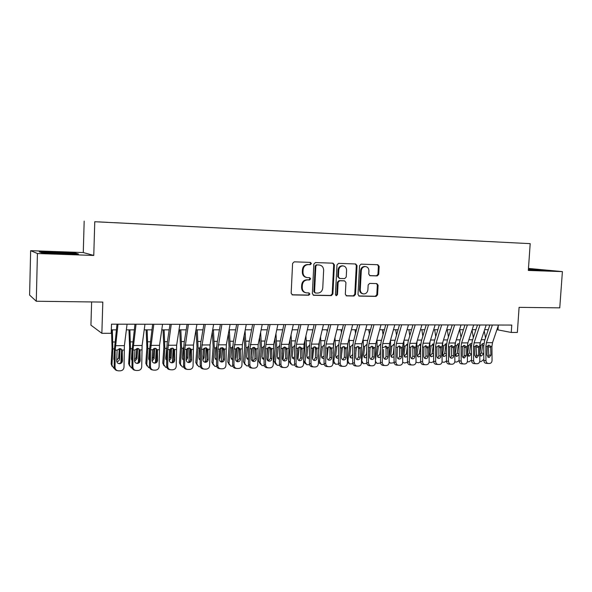 <?xml version="1.0" encoding="UTF-8"?>
<svg xmlns="http://www.w3.org/2000/svg" width="592" height="592" viewBox="0 0 592 592"><rect width="100%" height="100%" fill="white"/><g stroke="black" fill="none" stroke-linecap="round" stroke-linejoin="round"><path stroke-width="0.89" d="M311.407 263.581L310.408 262.389L294.202 261.827L292.589 263.44L291.16 293.247L292.537 294.927L308.78 295.216L309.897 294.083L308.943 292.922L306.582 292.87C303.792 292.389 302.334 290.613 302.223 287.534L302.342 285.063C302.793 281.881 304.503 280.164 307.455 279.92L309.535 279.979L310.652 278.854L309.675 277.678L307.455 277.618C304.591 277.167 303.097 275.369 302.971 272.216L303.089 269.745C303.548 266.555 305.25 264.846 308.21 264.624L310.289 264.698L311.407 263.581M306.597 277.485C303.851 276.945 302.423 275.154 302.32 272.113L302.445 269.641C302.897 266.459 304.599 264.757 307.551 264.535L309.631 264.602L310.741 263.492L310.09 262.382M292.011 294.779L308.129 295.068L309.239 293.943L308.721 292.922M305.635 292.7C303.015 292.085 301.661 290.324 301.58 287.401L301.698 284.937C302.149 281.755 303.851 280.046 306.804 279.801L308.876 279.853L309.986 278.736L309.409 277.67M490.139 241.588L497.398 241.965L490.139 241.588M377.215 275.916L378.71 274.377L379.154 266.37L377.837 264.735L361.076 264.15L359.559 265.704L358.005 294.483L359.277 296.096L376.075 296.392L377.563 294.846L378.103 285.211L376.823 283.598L369.66 283.42L368.157 284.974L367.891 289.777C367.491 292.433 366.093 293.824 363.688 293.95C361.483 293.565 360.343 292.122 360.269 289.621L361.298 270.699C361.675 268.102 363.029 266.718 365.36 266.541C367.654 266.888 368.838 268.346 368.927 270.936L368.749 274.081L370.059 275.709L377.215 275.916L376.46 275.805L377.955 274.266L378.399 266.282L377.467 264.72M37.429 253.509L93.773 255.455L83.272 252.555L30.643 250.675L37.429 253.509L36.275 301.247L102.816 302.083L101.861 333.318L111.215 333.303L111.503 324.172L511.762 325.06L511.259 332.46L517.356 332.445L519.088 307.344L559.758 307.855L562.4 271.61L528.471 268.428M93.773 255.455L94.764 221.726L530.195 243.645L528.33 270.433L562.4 271.61M334.399 264.853L333.007 263.181L315.418 262.567L313.834 264.158L312.361 293.639L313.708 295.297L331.335 295.608L332.889 294.017L334.399 264.853L333.703 264.765L332.719 263.166M338.528 263.366L355.688 263.965L357.043 265.623L355.496 294.439L353.972 296.007L346.609 295.874L345.314 294.246L345.935 282.517L344.603 280.874L339.675 280.749L338.128 282.325L337.484 294.587L336.352 295.697L335.435 294.55L336.974 264.942L338.528 263.366M36.275 301.247L29.6 295.075L30.643 250.675M99.034 221.904L107.396 222.318L99.034 221.904M94.764 221.726L530.195 243.645M482.983 241.262L114.175 222.688M482.983 241.233L114.175 222.666M91.619 301.942L90.939 325.163L101.861 333.318M83.272 252.555L84.168 221.142M496.917 329.685L511.259 332.46M111.326 329.87L116.335 329.862M126.362 329.862L134.251 329.855M144.211 329.855L151.863 329.848M161.757 329.848L169.179 329.84M179.013 329.833L186.206 329.833M195.989 329.825L202.96 329.825M212.676 329.818L219.432 329.818M229.089 329.811L235.646 329.811M245.243 329.803L251.593 329.803M261.139 329.796L267.295 329.796M276.775 329.788L282.739 329.788M292.167 329.781L297.946 329.781M307.315 329.774L312.916 329.774M322.226 329.766L327.657 329.766M336.915 329.759L342.169 329.759M351.367 329.751L356.458 329.751M365.604 329.744L370.54 329.744M379.635 329.737L384.4 329.737M393.443 329.737L398.061 329.729M407.052 329.729L411.521 329.722M420.461 329.722L424.782 329.722M433.67 329.714L437.851 329.714M446.686 329.707L450.734 329.707M459.518 329.7L463.425 329.7M472.164 329.7L475.946 329.692M484.626 329.692L488.282 329.685M498.235 325.8L497.976 329.685M61.479 253.798L78.499 253.998L75.569 253.124L56.358 252.074L39.324 251.844L41.499 252.703L61.479 253.798M528.375 269.789L546.305 270.322L528.434 268.953M56.351 252.458L56.358 252.074M75.554 253.628L75.569 253.124M313.198 295.156L330.647 295.467L332.201 293.876L333.703 264.765M316.957 264.92L315.847 266.03L314.559 291.886L315.499 293.047L317.719 293.084C320.635 292.825 322.307 291.123 322.758 287.971L323.646 270.381C323.528 267.207 322.026 265.416 319.147 264.994L316.291 264.831L315.181 265.941L315.847 266.03M315.24 292.988L313.893 291.745L315.181 265.941M316.291 264.831L319.147 264.994M346.113 295.734L353.254 295.859L354.771 294.298L356.317 265.527L355.363 263.958M344.181 280.8L338.972 280.63L337.425 282.206L336.789 294.446L337.484 294.587M335.893 295.541L336.789 294.446M346.579 270.315C346.483 267.702 345.262 266.215 342.916 265.875C340.526 266.045 339.142 267.451 338.765 270.07L338.409 276.827L339.756 278.484L344.685 278.617L346.224 277.041L346.579 270.315M342.864 265.867L342.213 265.778C339.823 265.956 338.439 267.355 338.062 269.974L338.765 270.07M339.475 278.44L337.714 276.716L338.062 269.974M369.63 275.613L376.46 275.805M365.22 266.526L364.628 266.452C362.297 266.629 360.942 268.006 360.565 270.596L361.298 270.699M362.926 293.802C360.743 293.41 359.618 291.967 359.544 289.488L360.565 270.596M358.789 295.963L375.321 296.252L376.815 294.705L377.348 285.085L376.527 283.59M111.503 329.87L112.066 347.711L111.163 363.925L113.753 368.15L114.404 368.372M112.339 329.87L112.843 348.88L111.932 365.168M121.619 350.035L120.894 362.519M120.864 348.806L120.058 348.814L120.072 349.324L119.221 348.895L118.711 357.79L119.517 359.004L120.072 349.324M119.517 359.004C119.295 360.513 118.4 361.416 116.816 361.712M114.256 360.572L113.864 359.085L114.337 350.716M112.073 366.285L111.163 363.925M116.713 360.336L118.711 357.79M127.058 324.209L124.401 345.617L124.002 367.195C123.772 369.356 122.574 370.562 120.398 370.821L118.578 370.858C116.417 370.673 115.24 369.504 115.04 367.358L115.174 350.153L117.112 350.138L119.702 348.57L122.211 350.087L122.448 360.831C122.263 362.541 121.308 363.51 119.577 363.717L119.562 363.717C117.823 363.577 116.868 362.644 116.705 360.913L117.112 350.138M117.001 324.187L114.345 350.064L114.204 367.188L115.04 367.358M117.993 324.187L115.174 350.153M118.703 363.562L118.726 363.562C120.45 363.355 121.397 362.393 121.582 360.683L121.656 350.523L121.234 348.999M117.334 370.651C115.396 370.296 114.352 369.142 114.204 367.188M70.463 253.901L70.64 253.887C71.935 253.568 67.518 253.206 57.38 252.784L46.975 252.68C46.035 252.762 46.213 252.873 47.515 253.036L46.975 252.68M40.352 252.251L56.425 252.458L75.051 253.48L76.701 253.975M539.001 270.359L528.404 269.367M528.412 269.249L543.53 270.374M128.967 329.862L129.611 347.556L128.656 363.636L131.32 367.847L132.201 368.091M129.885 329.862L130.462 348.71L129.493 364.864M139.12 349.332L138.306 362.504M138.609 348.636L137.559 348.644L137.573 349.147L136.648 348.725L136.108 357.553L136.981 358.752L137.573 349.147M136.981 358.752L134.628 361.394M132.031 360.602L131.424 358.833L132.083 348.695L130.462 348.71M129.67 366.1L128.656 363.636M131.535 359.729L132.031 360.017M134.532 359.899L136.108 357.553M146.15 329.855L146.875 347.4L145.854 363.347L148.592 367.543L149.687 367.802M147.142 329.848L147.793 348.547L146.772 364.568M156.325 348.836L155.43 362.422M156.059 348.466L154.771 348.481L154.786 348.984L153.787 348.562L153.217 357.316L154.157 358.508L154.786 348.984M154.157 358.508L152.129 361.046M149.502 360.565L148.696 358.582L149.391 348.533L147.793 348.547M146.979 365.9L145.854 363.347M148.821 359.559L149.502 359.877M152.055 359.388L153.217 357.316M163.059 329.84L163.851 347.245L162.778 363.066L165.575 367.24L166.877 367.491M164.117 329.84L164.842 348.385L163.762 364.272M173.249 348.422L172.279 362.311M166.685 360.476L165.679 358.338L166.796 347.489M173.167 348.311L171.702 348.318L171.717 348.821L170.748 348.444M169.29 358.789L170.045 357.087L171.058 358.264L171.717 348.821M171.058 358.264L169.334 360.669M163.999 365.701L162.778 363.066M165.827 359.381L166.685 359.699M170.637 348.51L170.045 357.087M179.687 329.833L180.553 347.097L179.428 362.792L182.284 366.944L183.779 367.173M180.819 329.833L181.611 348.229L180.479 363.984M189.899 348.066L188.855 362.163M183.587 360.358L182.388 358.101L183.069 348.71L183.705 347.104M189.891 348.148L188.36 348.163L188.367 348.658L187.546 348.355M186.236 358.034L186.606 356.858L187.679 358.027L188.367 348.658M187.679 358.027L186.251 360.262M180.745 365.486L179.428 362.792M182.558 359.196L183.587 359.485M187.205 348.614L186.606 356.858M144.966 324.246L142.11 345.476L141.71 366.87C141.481 369.016 140.304 370.207 138.165 370.466L136.375 370.503C134.251 370.318 133.089 369.164 132.889 367.033L133.015 349.976L134.917 349.953L137.462 348.399L139.927 349.902L140.171 360.558C139.993 362.26 139.053 363.214 137.351 363.421L137.337 363.421C135.627 363.281 134.687 362.356 134.532 360.646L134.917 349.953M134.969 324.224L132.105 349.887L131.979 366.862L132.889 367.033M136.049 324.231L133.015 349.976M137.351 363.421L136.426 363.273C138.114 363.066 139.053 362.112 139.231 360.417L139.298 350.338L138.824 348.74M135.183 370.311C133.215 370.007 132.142 368.86 131.979 366.862M162.563 324.29L159.522 345.336L159.115 366.559C158.893 368.675 157.731 369.867 155.629 370.118L153.898 370.155C151.781 369.97 150.642 368.823 150.449 366.714L150.553 349.798L152.425 349.776L154.934 348.237L157.354 349.731L157.598 360.291C157.42 361.978 156.503 362.926 154.83 363.133L154.808 363.133C153.128 362.992 152.211 362.075 152.048 360.38L152.425 349.776M152.632 324.268L149.569 349.709L149.458 366.544L150.449 366.714M153.802 324.268L150.553 349.798M153.868 362.985C155.511 362.763 156.414 361.816 156.584 360.158L156.643 350.161L156.125 348.503M152.721 369.97C150.723 369.719 149.635 368.579 149.458 366.544M179.872 324.327L176.638 345.195L176.231 366.241C176.016 368.35 174.877 369.526 172.812 369.778L171.103 369.808C169.023 369.63 167.899 368.49 167.706 366.396L167.802 349.62L169.645 349.606L172.109 348.081L174.492 349.554L174.736 360.032C174.566 361.705 173.656 362.644 172.013 362.852L171.998 362.852C170.341 362.711 169.438 361.801 169.282 360.114L169.645 349.606M170 324.305L167.21 343.027L166.744 349.539L166.648 366.233L167.706 366.396M171.251 324.305L167.802 349.62M171.058 362.696C172.635 362.445 173.493 361.505 173.648 359.899L173.7 349.99L173.153 348.281M169.956 369.63C167.936 369.423 166.833 368.291 166.648 366.233M196.884 324.364L193.48 345.062L193.066 365.937C192.851 368.024 191.734 369.186 189.706 369.438L188.004 369.475C185.984 369.297 184.874 368.165 184.682 366.085L184.763 349.45L186.576 349.435L189.003 347.918L191.342 349.384L191.586 359.773C191.423 361.438 190.535 362.371 188.915 362.57L188.9 362.57C187.272 362.43 186.384 361.527 186.228 359.855L186.576 349.435M187.079 324.342L184.127 342.909L183.638 349.369L183.557 365.93L184.682 366.085M188.411 324.342L184.763 349.45M187.967 362.415C189.47 362.126 190.298 361.209 190.439 359.64L190.483 349.813L189.906 348.074M186.931 369.304L186.865 369.297C184.852 369.119 183.749 367.995 183.557 365.93M196.048 329.825L196.988 346.949L195.811 362.519L198.72 366.655L200.407 366.862M197.247 329.825L198.105 348.074L196.921 363.703M206.268 347.837L205.165 361.993M200.207 360.21L198.831 357.864L199.541 348.547L200.333 346.764M206.253 347.992L204.077 348.266M202.908 356.643L204.033 357.79L204.758 348.496M204.033 357.79L202.901 359.825M197.217 365.271L195.811 362.519M199.016 359.011L200.214 359.24M203.5 348.836L202.908 356.488M213.623 324.401L210.042 344.929L209.627 365.634C209.42 367.699 208.317 368.86 206.319 369.105L204.647 369.142C202.656 368.964 201.569 367.847 201.376 365.782L201.45 349.28L203.226 349.265L205.624 347.763L207.918 349.221L208.169 359.522C208.007 361.172 207.133 362.097 205.542 362.297L205.528 362.297C203.922 362.156 203.049 361.261 202.893 359.603L203.226 349.265M203.877 324.379L200.769 342.798L200.259 349.199L200.185 365.627L201.376 365.782M205.291 324.379L201.45 349.28M204.588 362.134C206.038 361.823 206.823 360.913 206.948 359.396L206.993 349.643L206.386 347.874M203.67 369.001L203.448 368.964C201.465 368.786 200.377 367.676 200.185 365.627M212.313 331.875L213.157 346.808L211.929 362.252L214.896 366.359L216.768 366.552M213.416 329.818L214.341 347.918L213.105 363.429M222.37 347.637L221.223 361.793M216.568 360.04L215.007 357.635L215.747 348.392L216.694 346.453M220.875 347.867L220.875 348.34L220.365 348.177M219.299 356.769L220.128 357.561L220.875 348.34M220.128 357.561L219.292 359.329C219.447 360.994 220.305 361.882 221.882 362.023L221.882 362.023C223.465 361.823 224.324 360.913 224.486 359.277L224.509 350.309L223.236 349.48L222.614 347.689M213.423 365.042L211.929 362.252M215.207 358.819L216.568 358.967M219.499 349.369L219.321 351.611M230.081 324.438L226.336 344.803L225.922 365.338C225.715 367.388 224.634 368.535 222.673 368.779L221.045 368.816C219.07 368.638 217.997 367.528 217.804 365.486L217.863 349.117L219.617 349.102L222.562 347.674L224.227 349.051L224.509 350.309M220.394 324.416L217.138 342.679L216.605 349.036L216.546 365.331L217.804 365.486M221.882 324.416L217.863 349.117M220.12 368.69L219.758 368.638C217.804 368.468 216.739 367.358 216.546 365.331M220.942 361.853C222.333 361.527 223.08 360.624 223.199 359.144L223.236 349.48M219.617 349.102L219.292 359.351M228.349 333.866L229.067 346.668L227.802 361.986L230.806 366.078L232.863 366.248M229.333 329.811L230.31 347.763L229.03 363.155M238.221 347.467L237.022 361.579L239.19 358.907L239.212 349.31L238.583 347.511M232.663 359.855L230.932 357.405L231.694 348.237L232.797 346.179M235.431 356.843L235.971 357.331L236.748 348.185M235.971 357.331L235.424 358.752M229.363 364.82L227.802 361.986M231.139 358.619L232.663 358.663M246.272 324.475L242.372 344.67L241.95 365.042C241.751 367.077 240.692 368.217 238.754 368.461L237.14 368.49C235.209 368.32 234.151 367.218 233.966 365.19L234.01 348.954L235.734 348.94L238.051 347.46L240.278 348.888L240.53 359.033C240.374 360.654 239.531 361.564 237.991 361.756L237.977 361.756C236.423 361.623 235.579 360.735 235.424 359.107L235.734 348.94M236.652 324.453L233.248 342.568L232.693 348.873L232.649 365.035L233.966 365.19M238.213 324.453L234.01 348.954M236.304 368.387L235.808 368.32C233.884 368.15 232.834 367.055 232.649 365.035M244.126 335.583L244.733 346.527L243.416 361.727L246.472 365.797L248.707 365.952M245.073 330.691L246.035 347.615L244.711 362.881M253.82 347.312L252.592 361.179M248.499 359.647L246.598 357.183L247.478 347.6L248.64 345.928M251.304 356.887L252.37 348.037M251.563 357.109L251.304 358.049M245.058 364.583L243.416 361.727M246.82 358.419L248.507 358.33M262.204 324.505L258.149 344.544L257.727 364.753C257.535 366.774 256.484 367.906 254.582 368.143L253.013 368.172C251.097 368.002 250.053 366.907 249.868 364.901L249.905 348.792L251.6 348.777L253.887 347.312L256.07 348.732L256.329 358.789C256.173 360.402 255.344 361.298 253.827 361.49L253.813 361.497C252.288 361.357 251.452 360.484 251.304 358.87L251.6 348.777M252.643 324.49L249.099 342.465L248.529 348.71L248.492 364.746L249.868 364.901M254.271 324.49L249.905 348.792M252.858 361.312L254.923 358.663L254.945 349.147L254.308 347.349M252.222 368.083L251.6 368.009C249.713 367.839 248.677 366.751 248.492 364.746M259.659 337.077L260.154 346.387L258.793 361.475L260.14 362.615L261.886 365.516L264.291 365.656M260.643 332.223L261.509 347.467L260.14 362.615M269.175 347.186L267.924 360.743M264.091 359.425L263.447 359.3L262.027 356.961L262.937 347.452L264.232 345.691M267.739 347.881L266.925 356.732M260.502 364.354L258.793 361.475M262.249 358.219L264.091 357.968M277.885 324.542L273.674 344.426L273.252 364.472C273.067 366.478 272.031 367.595 270.159 367.832L268.598 367.861C266.726 367.691 265.704 366.611 265.519 364.613L265.542 348.636L267.214 348.621L269.464 347.164L271.61 348.577L271.876 358.552C271.721 360.151 270.907 361.046 269.412 361.238L269.397 361.238C267.895 361.098 267.073 360.232 266.925 358.626L267.214 348.621M268.376 324.52L264.705 342.354L264.106 348.555L264.084 364.465L265.519 364.613M270.078 324.527L265.941 344.485L265.542 348.636M268.435 361.039L270.411 358.434L270.426 348.991L269.789 347.186M267.88 367.78L267.147 367.699C265.29 367.528 264.269 366.448 264.084 364.465M274.954 338.387L275.339 346.253L273.933 361.224L275.332 362.356L277.063 365.242L279.639 365.368M275.976 333.57L276.745 347.326L275.332 362.356M284.293 347.082L283.028 360.254M279.439 359.189L278.625 359.07L277.211 356.739L278.151 347.312L279.579 345.476M282.31 353.72L282.85 348.015M275.724 364.154L273.933 361.224M277.441 358.019L279.439 357.575M293.314 324.579L288.963 344.3L288.533 364.191C288.356 366.182 287.342 367.292 285.499 367.528L283.975 367.558C282.118 367.388 281.104 366.315 280.926 364.332L280.941 348.481L282.584 348.466L284.796 347.023L286.913 348.422L287.172 358.323C287.031 359.906 286.225 360.794 284.752 360.979L284.737 360.979C283.265 360.846 282.451 359.988 282.303 358.397L282.584 348.466M283.864 324.557L280.06 342.25L279.446 348.399L279.431 364.184L280.926 364.332M285.633 324.557L281.348 344.359L280.941 348.481M283.76 360.78L285.662 358.204L285.662 348.836L285.026 347.03M283.287 367.484L282.451 367.395C280.623 367.225 279.609 366.159 279.431 364.184M290.013 339.534L290.287 346.12L288.844 360.972L290.287 362.097L292.011 364.975L294.742 365.072M291.064 334.761L291.745 347.186L290.287 362.097M299.175 347.001L297.909 359.699M294.542 358.944L293.565 358.841L292.167 356.525L293.129 347.171L294.69 345.284M297.443 351.034L297.717 348.303L299.892 346.882L301.972 348.266L302.238 358.093C302.098 359.662 301.298 360.543 299.855 360.728L299.841 360.728C298.39 360.595 297.591 359.744 297.443 358.167L297.709 348.311L296.089 348.325L296.089 364.05C296.266 366.019 297.265 367.084 299.078 367.255L300.588 367.225C302.408 366.996 303.4 365.886 303.585 363.917L304.007 344.181L308.499 324.608M290.731 363.976L288.844 360.972M292.396 357.812L294.542 357.131M299.108 324.586L295.179 342.146L294.542 348.251L294.542 363.91L296.089 364.05M300.936 324.594L296.518 344.241L296.089 348.325M298.856 360.513L300.669 357.975L300.669 348.681L300.033 346.882M298.442 367.188L297.517 367.099C295.711 366.929 294.72 365.863 294.542 363.91M304.843 340.555L305.006 345.987L303.578 360.151M305.931 335.812L306.515 347.045L305.021 361.845L306.723 364.702L309.601 364.761M312.532 329.774L312.657 330.876M313.819 346.949L312.576 359.048M309.416 358.678L308.277 358.619L306.893 356.317L307.877 347.03L309.564 345.099M305.509 363.799L303.578 361.719M307.115 357.605L309.416 356.636M323.447 324.645L318.829 344.063L318.392 363.643C318.222 365.604 317.238 366.7 315.455 366.929L313.96 366.959C312.176 366.788 311.192 365.73 311.015 363.784L311.007 348.177L312.606 348.163L314.752 346.742L316.801 348.118L317.068 357.864C316.927 359.425 316.15 360.299 314.722 360.484L314.715 360.484C313.279 360.35 312.487 359.507 312.347 357.938L312.606 348.163M314.115 324.623L310.06 342.043L309.409 348.103L309.416 363.636L311.015 363.784M316.002 324.631L311.444 344.122L311.007 348.177M313.708 360.262L315.447 357.753L315.44 348.525L314.818 346.742M313.368 366.899L312.354 366.803C310.571 366.633 309.594 365.582 309.416 363.636M319.451 341.451L318.392 356.576M320.568 336.744L321.064 346.905L319.532 361.594L321.212 364.443L324.238 364.443M326.917 329.766L327.161 331.801M328.249 346.927L327.058 358.145M324.061 358.404L322.766 358.404L321.397 356.11L322.403 346.89L324.172 344.936M320.057 363.614L318.392 362.334M321.619 357.405L324.061 356.058M338.165 324.675L333.414 343.945L332.978 363.377C332.808 365.323 331.846 366.411 330.084 366.64L328.634 366.663C326.858 366.5 325.896 365.449 325.718 363.51L325.704 348.029L327.272 348.015L329.389 346.601L331.402 347.97L331.668 357.642C331.535 359.189 330.765 360.054 329.367 360.239L329.352 360.239C327.938 360.114 327.161 359.27 327.021 357.716L327.272 348.015M328.886 324.653L324.719 341.939L324.053 347.955L324.068 363.37L325.718 363.51M330.832 324.66L326.148 344.004L325.704 348.029M328.338 360.003L330.003 357.531L329.988 348.377L329.374 346.601M328.064 366.618L326.954 366.515C325.208 366.344 324.246 365.301 324.068 363.37M333.821 342.28L332.97 353.35M334.983 337.581L335.39 346.771L333.821 361.349L335.486 364.184L338.639 364.11M341.096 329.759L341.451 332.637M342.45 346.942L341.473 355.888M338.483 358.123L337.033 358.182L335.686 355.903L336.715 346.757L338.528 344.796M334.391 363.421L332.978 362.526M335.901 357.198L338.483 355.296M352.654 324.712L347.778 343.834L347.319 347.807L347.349 363.118C347.178 365.042 346.231 366.122 344.5 366.352L343.064 366.381C341.318 366.211 340.363 365.168 340.193 363.251L340.163 347.881L341.71 347.867L343.797 346.468L345.78 347.822L346.054 357.427C345.92 358.959 345.158 359.818 343.782 360.003L343.767 360.003C342.383 359.869 341.614 359.033 341.473 357.494L341.71 347.867M343.434 324.69L339.149 341.843L338.469 347.807L338.491 363.111L340.193 363.251M345.439 324.69L340.622 343.885L340.163 347.881M342.746 359.751L344.337 357.309L344.315 348.229L343.708 346.468M342.524 366.33L341.34 366.226C339.616 366.063 338.668 365.027 338.491 363.111M347.948 343.168L347.319 350.42M349.184 338.328L349.509 346.631L347.896 361.105L349.546 363.925L352.825 363.777M355.052 329.751L355.526 333.385M356.436 347.001L355.696 353.55M352.691 357.82L351.093 357.975L349.754 355.703L350.804 346.623L352.662 344.662M348.503 363.229L347.341 362.563M349.961 356.991L352.684 354.66M352.684 353.424L352.551 354.578M366.929 324.742L361.927 343.715L361.453 347.667L361.49 362.859C361.327 364.776 360.395 365.841 358.685 366.063L357.279 366.093C355.563 365.93 354.623 364.894 354.445 362.985L354.416 347.741L355.933 347.726L357.99 346.335L359.943 347.682L360.217 357.213C360.084 358.737 359.337 359.588 357.982 359.766L357.968 359.766C356.599 359.64 355.844 358.811 355.703 357.279L355.933 347.726M357.76 324.719L353.365 341.747L352.669 347.667L352.699 362.852L354.445 362.985M359.818 324.727L354.882 343.774L354.416 347.741M356.932 359.499L358.449 357.102L358.426 348.081L357.834 346.342M356.769 366.056L355.511 365.945C353.809 365.782 352.876 364.753 352.699 362.852M361.808 344.218L361.453 347.756M363.17 339.001L363.414 346.505L361.771 360.868L363.399 363.673L366.796 363.429M368.809 329.744L369.386 334.066M370.207 347.134L369.711 351.411M366.685 357.509L364.938 357.76L363.621 355.503L364.687 346.49L366.589 344.529M362.4 363.029L361.49 362.504M363.821 356.784L366.307 354.386L366.677 354.615M366.663 351.271L366.307 354.386M380.982 324.771L375.868 343.604L375.38 347.526L375.432 362.607C375.269 364.502 374.351 365.567 372.671 365.789L371.265 365.812C369.586 365.649 368.661 364.628 368.49 362.733L368.446 347.593L369.941 347.578L371.968 346.202L373.892 347.541L374.166 356.998C374.04 358.508 373.308 359.359 371.968 359.536L371.954 359.536C370.607 359.411 369.867 358.582 369.726 357.065L369.941 347.578M371.865 324.749L367.366 341.651L366.655 347.526L366.7 362.6L368.49 362.733M373.981 324.756L368.927 343.663L368.446 347.593M370.903 359.255L372.361 356.887L372.331 347.941L371.754 346.216M370.799 365.775L369.467 365.671C367.795 365.508 366.87 364.48 366.7 362.6M376.956 339.608L377.111 346.372L375.424 360.728M382.365 329.737L383.046 334.68M387.93 324.786L382.758 343.552L382.269 347.46L383.749 347.445L385.747 346.076L387.634 347.4L387.908 356.791C387.79 358.293 387.064 359.129 385.747 359.307L385.732 359.307C384.408 359.181 383.675 358.36 383.535 356.858L383.512 349.45M380.471 357.183L378.584 357.553L377.282 355.311L378.369 346.357L380.308 344.396M380.56 363.074L377.045 363.421L375.424 361.298M377.474 356.576L379.857 354.201L380.456 354.556M380.441 349.295L379.857 354.201M394.82 324.801L389.595 343.501L389.107 347.386L389.159 362.356C389.003 364.235 388.093 365.294 386.443 365.516L385.074 365.538C383.401 365.375 382.491 364.361 382.321 362.482L382.269 347.46M385.762 324.779L381.167 341.554L380.434 347.386L380.486 362.348L382.321 362.482M384.667 359.011L386.058 356.68L386.028 347.8L385.466 346.098M384.615 365.508L383.216 365.397C381.566 365.234 380.656 364.221 380.486 362.348M390.535 340.148L390.609 346.246L389.144 358.382M395.722 329.729L396.507 335.235M394.05 356.835L392.03 357.346L390.742 355.119L391.852 346.231L394.102 344.255M394.124 362.704L390.491 363.177L389.159 362.023M390.927 356.377L393.221 354.016L394.043 354.497M394.013 347.482L393.221 354.016M394.087 345.291L393.495 344.359M408.458 324.83L403.122 343.39L402.619 347.252L402.686 362.104C402.53 363.976 401.642 365.02 400.007 365.242L398.645 365.271C397.017 365.109 396.115 364.095 395.944 362.23L395.885 347.319L397.343 347.304L399.311 345.95L401.176 347.267L401.45 356.584C401.332 358.071 400.621 358.907 399.319 359.085L399.311 359.085C398.002 358.952 397.276 358.145 397.143 356.65L397.343 347.304M399.452 324.816L394.753 341.458L394.013 347.252L394.072 362.104L395.944 362.23M401.665 324.816L396.388 343.441L395.885 347.319M398.231 358.774L399.556 356.473L399.519 347.659L398.971 345.98M398.231 365.234L396.766 365.123C395.138 364.968 394.235 363.962 394.072 362.104M403.914 340.652L403.914 346.12L402.664 356.229M408.887 329.729L409.775 335.738M407.429 356.473L405.276 357.146L404.003 354.926L405.135 346.105L407.488 344.144M407.488 362.326L404.44 363.029L402.686 362.208M404.181 356.169L406.386 353.838L407.422 354.423M407.407 346.165L406.386 353.838M407.34 346.15L406.711 344.263M421.896 324.86L416.457 343.286L415.939 347.119L416.013 361.86C415.865 363.717 414.985 364.753 413.379 364.975L412.047 364.998C410.434 364.842 409.546 363.836 409.375 361.986L409.309 347.186L410.737 347.171L412.683 345.824L414.518 347.134L414.8 356.377C414.674 357.857 413.978 358.685 412.698 358.863L412.683 358.863C411.396 358.737 410.685 357.931 410.545 356.443L410.737 347.171M412.935 324.845L408.147 341.369L407.392 347.119L407.451 361.86L409.375 361.986M415.199 324.845L409.812 343.338L409.309 347.186M411.595 358.53L412.861 356.273L412.816 347.519L412.291 345.869M411.64 364.975L410.108 364.864C408.51 364.702 407.622 363.703 407.451 361.86M417.086 341.147L415.976 354.238M421.867 329.722L422.851 336.204M420.616 356.088L418.337 356.946L417.079 354.741L418.233 345.98L420.549 344.033M420.66 361.927L418.773 362.755L415.998 362.23M417.242 355.97L419.358 353.661L420.609 354.342M420.586 346.076L419.358 353.661M420.335 346.024L419.735 344.174M435.127 324.89L429.592 343.175L429.067 346.986L429.148 361.623C429 363.466 428.134 364.494 426.551 364.709L425.241 364.739C423.65 364.576 422.769 363.584 422.607 361.742L422.533 347.053L423.946 347.038L425.863 345.698L427.668 347.001L427.942 356.177C427.831 357.649 427.135 358.471 425.877 358.641L425.87 358.641C424.597 358.515 423.894 357.716 423.761 356.243L423.946 347.038M426.225 324.875L421.341 341.273L420.572 346.986L420.646 361.616L422.607 361.742M428.534 324.875L423.043 343.227L422.533 347.053M424.76 358.301L425.974 356.073L425.929 347.386L425.411 345.758M424.849 364.709L423.265 364.598C421.689 364.443 420.816 363.451 420.646 361.616M430.058 341.636L429.096 352.395M434.661 329.714L435.742 336.626M433.618 355.666L431.205 356.747L429.97 354.556L431.139 345.861L433.425 343.922M433.647 361.505L431.605 362.519L429.104 362.186M430.125 355.762L432.153 353.483L433.61 354.26M433.581 345.98L433.144 345.906L432.153 353.483M433.144 345.906L432.582 344.078M448.174 324.919L442.535 343.071L442.009 346.853L442.091 361.386C441.95 363.214 441.099 364.235 439.538 364.45L438.235 364.48C436.674 364.324 435.808 363.333 435.645 361.505L435.564 346.919L436.955 346.905L438.842 345.58L440.626 346.868L440.907 355.984C440.788 357.442 440.108 358.256 438.864 358.426L438.857 358.426C437.606 358.301 436.911 357.509 436.778 356.044L436.955 346.905M439.323 324.904L434.35 341.184L433.566 346.853L433.647 361.379L435.645 361.505M441.676 324.904L436.089 343.123L435.564 346.919M437.74 358.064L438.894 355.881L438.842 347.252L438.346 345.654M437.873 364.457L436.23 364.346C434.676 364.184 433.81 363.199 433.647 361.379M442.831 342.117L442.032 350.686M447.271 329.707L448.447 337.011M446.427 355.2L443.896 356.554L442.675 354.371L443.859 345.743L446.116 343.819M446.464 361.053L444.259 362.274L442.032 362.082M442.816 355.563L444.77 353.313L446.42 354.164M446.383 345.891L445.769 345.787L444.77 353.313M445.769 345.787L445.243 343.989M461.027 324.949L455.3 342.975L454.76 346.727L454.856 361.157C454.715 362.97 453.872 363.984 452.332 364.198L451.06 364.221C449.513 364.065 448.662 363.081 448.499 361.268L448.403 346.786L449.779 346.771L451.644 345.462L453.398 346.734L453.679 355.785C453.568 357.235 452.895 358.042 451.666 358.212L451.659 358.212C450.423 358.093 449.742 357.302 449.609 355.851L449.779 346.771M452.229 324.927L447.167 341.096L446.375 346.727L446.464 361.15L448.499 361.268M454.626 324.934L448.943 343.027L448.403 346.786M450.534 357.834L451.629 355.688L451.578 347.119L451.097 345.55M450.704 364.198L449.01 364.087C447.478 363.932 446.627 362.955 446.464 361.15M455.418 342.598L454.774 349.102M459.71 329.7L460.976 337.366M459.052 354.645L456.883 356.421L455.204 354.194L456.402 345.617L458.519 343.708L459.177 343.841M459.096 360.558L456.735 362.045L454.767 361.949M455.329 355.363L457.202 353.135L459.052 354.075M459.007 345.795L458.223 345.669L457.202 353.135M458.223 345.669L457.727 343.908M473.696 324.978L467.88 342.872L467.332 346.594L467.428 360.928C467.295 362.726 466.466 363.732 464.949 363.947L463.699 363.969C462.167 363.814 461.331 362.837 461.168 361.039L461.064 346.66L462.419 346.646L464.261 345.343L465.985 346.609L466.267 355.592L464.283 358.005C463.062 357.879 462.389 357.102 462.263 355.659L462.419 346.646M464.949 324.956L459.806 341.007L459 346.601L459.096 360.92L461.168 361.039M467.384 324.964L461.612 342.923L461.064 346.66M463.144 357.605L464.187 355.496L464.128 346.993L463.669 345.447M463.358 363.947L461.612 363.836C460.095 363.688 459.259 362.711 459.096 360.92M464.18 355.045L463.973 356.591M467.806 343.101L467.34 347.622M472.039 330.077L473.326 337.684M467.673 355.163L469.471 352.973L471.469 353.957L469.204 356.229L467.554 354.016L468.768 345.506L470.862 343.604L471.617 343.782M471.543 360.017L469.034 361.816L467.332 361.786M471.454 345.706L470.499 345.55L469.471 352.973M470.499 345.55L470.041 343.826M486.187 325.008L480.275 342.775L479.727 346.475L479.831 360.698C479.698 362.489 478.884 363.488 477.389 363.695L476.153 363.725C474.643 363.569 473.815 362.6 473.652 360.809L473.548 346.535L474.88 346.52L476.701 345.225L478.395 346.483L478.684 355.407L476.73 357.797L474.732 355.466L474.88 346.52M477.485 324.986L472.268 340.925L471.447 346.475L471.55 360.691L473.652 360.809M479.964 324.993L474.096 342.82L473.548 346.535M475.576 357.376L476.567 355.311L476.064 345.351M475.827 363.703L474.029 363.592C472.534 363.436 471.713 362.474 471.55 360.691M476.553 353.387L476.057 356.917M479.994 343.804L479.727 346.224M484.256 330.802L485.507 337.98M479.779 353.535L480.97 345.388L483.035 343.508L483.886 343.737M483.819 359.381L481.163 361.586L479.72 361.601M479.838 354.963L481.562 352.802L483.597 353.787L483.768 352.588M483.597 353.787L481.355 356.036L479.786 354.8M483.731 345.61L482.613 345.432L481.562 352.802M482.613 345.432L482.184 343.745M498.501 325.03L492.507 342.679L491.945 346.35L492.056 360.476C491.922 362.252 491.123 363.244 489.651 363.451L488.43 363.473C486.942 363.325 486.128 362.363 485.965 360.587L485.854 346.409L487.172 346.394L488.962 345.106L490.635 346.364L490.923 355.222L488.999 357.598L487.024 355.281L487.172 346.394M489.843 325.015L484.552 340.837L483.723 346.35L483.827 360.469L485.965 360.587M492.366 325.015L486.409 342.724L485.854 346.409M487.83 357.154L488.77 355.126L488.282 345.254M488.119 363.458L486.276 363.347C484.804 363.199 483.99 362.237 483.827 360.469M307.551 264.535L308.21 264.624M302.445 269.641L303.089 269.745M302.32 272.113L302.971 272.216M308.876 279.853L309.535 279.979M306.804 279.801L307.455 279.92M301.698 284.937L302.342 285.063M301.58 287.401L302.223 287.534M308.129 295.068L308.78 295.216M292.041 294.794L292.618 294.927M309.631 264.602L310.289 264.698M332.201 293.876L332.889 294.017M330.647 295.467L331.335 295.608M313.257 295.186L313.782 295.297M313.893 291.745L314.559 291.886M356.317 265.527L357.043 265.623M354.771 294.298L355.496 294.439M353.254 295.859L353.972 296.007M346.216 295.785L346.675 295.882M343.856 280.756L344.566 280.874M338.972 280.63L339.675 280.749M337.425 282.206L338.128 282.325M337.714 276.716L338.409 276.827M359.544 289.488L360.269 289.621M377.348 285.085L378.103 285.211M376.815 294.705L377.563 294.846M375.321 296.252L376.075 296.392M358.907 296.015L359.351 296.104M378.399 266.282L379.154 266.37M377.955 274.266L378.71 274.377M114.9 341.984L112.88 341.998M114.36 348.866L112.843 348.88M122.211 350.087L124.135 350.064M115.44 345.684L124.401 345.617M121.582 360.683L122.448 360.831M122.514 351.396L121.656 350.523M132.704 341.873L130.499 341.887M150.205 341.769L147.822 341.784M167.418 341.658L164.857 341.673M166.411 348.37L164.842 348.385M184.341 341.554L181.618 341.569M183.15 348.214L181.611 348.229M139.927 349.902L141.821 349.887M133.296 345.543L142.11 345.476M139.231 360.417L140.171 360.558M140.23 351.211L139.298 350.338M157.354 349.731L159.211 349.709M150.849 345.402L159.522 345.336M156.584 360.158L157.598 360.291M157.65 351.019L156.643 350.161M174.492 349.554L176.32 349.539M168.113 345.262L176.638 345.195M173.648 359.899L174.736 360.032M174.781 350.841L173.7 349.99M191.342 349.384L193.14 349.369M185.096 345.129L193.48 345.062M190.439 359.64L191.586 359.773M191.63 350.656L190.483 349.813M200.999 341.451L198.113 341.466M199.622 348.059L198.105 348.074M207.918 349.221L209.686 349.199M201.791 344.995L210.042 344.929M206.948 359.396L208.169 359.522M208.206 350.479L206.993 349.643M222.355 347.837L220.89 347.852M217.382 341.347L214.334 341.369M215.828 347.904L214.341 347.918M224.227 349.051L225.974 349.036M218.219 344.862L226.336 344.803M223.199 359.144L224.486 359.277M238.206 347.689L236.992 347.704M233.5 341.251L230.303 341.266M231.783 347.748L230.31 347.763M240.278 348.888L241.987 348.873M234.388 344.736L242.372 344.67M239.19 358.907L240.53 359.033M240.559 350.131L239.212 349.31M253.805 347.541L252.843 347.548M249.358 341.147L246.02 341.17M247.478 347.6L246.035 347.615M256.07 348.732L257.757 348.718M250.29 344.611L258.149 344.544M254.923 358.663L256.329 358.789M256.343 349.961L254.945 349.147M269.16 347.393L268.435 347.4M264.972 341.051L261.494 341.073M262.937 347.452L261.509 347.467M271.61 348.577L273.275 348.555M265.941 344.485L273.674 344.426M270.411 358.434L271.876 358.552M271.883 349.798L270.426 348.991M284.278 347.252L283.783 347.26M280.334 340.955L276.723 340.977M278.151 347.312L276.745 347.326M286.913 348.422L288.541 348.407M281.348 344.359L288.963 344.3M285.662 358.204L287.172 358.323M287.179 349.635L285.662 348.836M295.467 340.859L291.715 340.888M293.129 347.171L291.745 347.186M301.972 348.266L303.578 348.251M296.518 344.241L304.007 344.181M300.669 357.975L302.238 358.093M302.238 349.472L300.669 348.681M303.578 360.772L305.021 361.845M310.356 340.77L306.486 340.792M307.877 347.03L306.515 347.045M316.801 348.118L318.385 348.103M311.444 344.122L318.829 344.063M315.447 357.753L317.068 357.864M317.06 349.31L315.44 348.525M318.392 360.787L319.532 361.594M325.023 340.681L321.027 340.703M322.403 346.89L321.064 346.905M331.402 347.97L332.963 347.955M326.148 344.004L333.414 343.945M330.003 357.531L331.668 357.642M331.661 349.154L329.988 348.377M332.978 360.772L333.821 361.349M339.46 340.585L335.353 340.615M336.715 346.757L335.39 346.771M345.78 347.822L347.319 347.807M340.622 343.885L347.778 343.834M344.337 357.309L346.054 357.427M346.039 348.999L344.315 348.229M347.341 360.735L347.896 361.105M353.69 340.496L349.458 340.526M350.804 346.623L349.509 346.631M359.943 347.682L361.453 347.667M354.882 343.774L361.927 343.715M358.449 357.102L360.217 357.213M360.195 348.851L358.426 348.081M367.699 340.415L363.362 340.437M364.687 346.49L363.414 346.505M373.892 347.541L375.38 347.526M368.927 343.663L375.868 343.604M372.361 356.887L374.166 356.998M374.144 348.703L372.331 347.941M381.5 340.326L377.052 340.356M378.369 346.357L377.111 346.372M387.634 347.4L389.107 347.386M382.758 343.552L389.595 343.501M386.058 356.68L387.908 356.791M387.878 348.555L386.028 347.8M395.101 340.245L390.55 340.267M391.852 346.231L390.609 346.246M401.176 347.267L402.619 347.252M396.388 343.441L403.122 343.39M399.556 356.473L401.45 356.584M401.42 348.407L399.519 347.659M408.495 340.156L404.047 340.185M405.135 346.105L403.914 346.12M414.518 347.134L415.939 347.119M409.812 343.338L416.457 343.286M412.861 356.273L414.8 356.377M414.755 348.266L412.816 347.519M421.696 340.074L417.397 340.104M418.233 345.98L417.02 345.994M427.668 347.001L429.067 346.986M423.043 343.227L429.592 343.175M425.974 356.073L427.942 356.177M427.905 348.126L425.929 347.386M434.713 339.993L430.547 340.023M431.139 345.861L429.947 345.869M440.626 346.868L442.009 346.853M436.089 343.123L442.535 343.071M438.894 355.881L440.907 355.984M440.855 347.985L438.842 347.252M447.537 339.919L443.512 339.941M443.859 345.743L442.683 345.75M453.398 346.734L454.76 346.727M448.943 343.027L455.3 342.975M451.629 355.688L453.679 355.785M453.627 347.844L451.578 347.119M460.184 339.838L456.284 339.86M456.402 345.617L455.248 345.632M465.985 346.609L467.332 346.594M461.612 342.923L467.88 342.872M464.187 355.496L466.267 355.592M466.215 347.711L464.128 346.993M472.645 339.756L468.879 339.786M468.768 345.506L467.628 345.513M478.395 346.483L479.727 346.475M474.096 342.82L480.275 342.775M476.567 355.311L478.684 355.407M478.625 347.578L476.501 346.868M484.937 339.682L481.296 339.704M480.97 345.388L479.846 345.395M490.635 346.364L491.945 346.35M486.409 342.724L492.507 342.679M488.77 355.126L490.923 355.222M490.864 347.445L488.703 346.742M292.115 294.823L292.537 294.927M313.323 295.216L313.708 295.297M343.893 280.756L344.603 280.874M342.213 265.778L342.916 265.875M364.628 266.452L365.36 266.541M118.726 363.562L119.577 363.717M166.685 360.165L166.167 359.544M183.587 360.18L182.802 359.307M153.905 362.992L154.83 363.133M171.169 362.733L172.013 362.852M188.145 362.474L188.915 362.57M200.207 360.158L199.171 359.078M204.832 362.208L205.542 362.297M216.465 360.003L215.281 358.848M221.245 361.949L221.896 362.023M232.375 359.766L231.139 358.626M237.385 361.69L237.991 361.756M248.033 359.529L246.857 358.5M253.265 361.438L253.827 361.49M263.447 359.3L262.323 358.367M268.886 361.187L269.412 361.238M278.625 359.07L277.552 358.219M284.264 360.935L284.752 360.979M293.565 358.841L292.544 358.071M299.397 360.691L299.855 360.728M308.277 358.619L307.307 357.916M314.293 360.447L314.722 360.484M322.766 358.404L321.841 357.76M328.952 360.21L329.367 360.239M337.033 358.182L336.16 357.598M343.397 359.973L343.782 360.003M351.093 357.975L350.264 357.435M357.612 359.744L357.982 359.766M364.938 357.76L364.154 357.265M378.584 357.553L377.837 357.102M376.098 362.829L375.432 362.415M392.03 357.346L391.319 356.932M389.595 362.63L389.159 362.371M405.276 357.146L404.602 356.761M418.337 356.946L417.693 356.591M431.205 356.747L430.599 356.414M443.896 356.554L443.312 356.243M456.41 356.362L455.855 356.073M468.746 356.169L468.213 355.91M480.904 355.984L480.401 355.74"/></g></svg>
